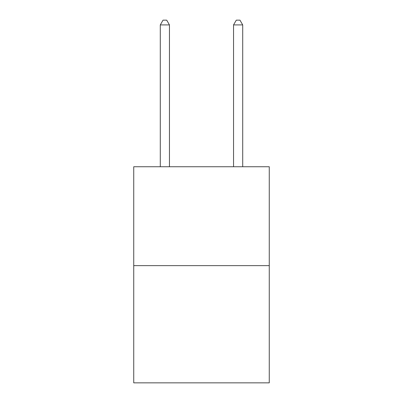 <?xml version="1.0" encoding="UTF-8"?>
<svg xmlns="http://www.w3.org/2000/svg" width="403" height="403" viewBox="0 0 403 403"><rect width="100%" height="100%" fill="white"/><g stroke="black" fill="none" stroke-linecap="round" stroke-linejoin="round"><path stroke-width="0.6" d="M269.264 265.637L269.264 166.741L133.736 166.741L133.736 382.85L269.264 382.85L269.264 265.637L133.736 265.637M169.451 166.741L169.451 24.91L160.293 24.91L160.293 166.741M160.293 24.91L163.039 20.15L166.701 20.15L169.451 24.91M242.707 166.741L242.707 24.91L233.549 24.91L233.549 166.741M233.549 24.91L236.299 20.15L239.961 20.15L242.707 24.91"/></g></svg>

